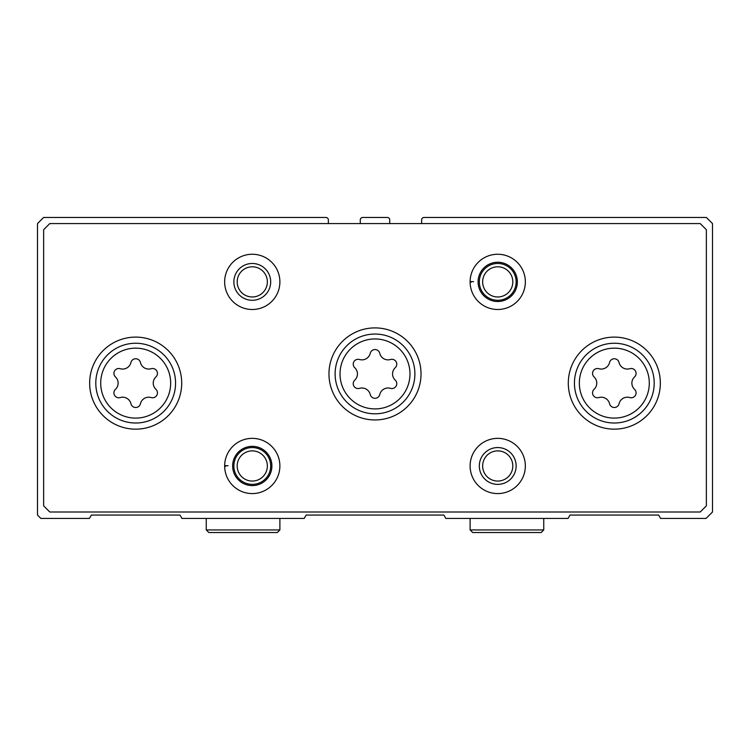 <?xml version="1.0" encoding="UTF-8"?>
<svg xmlns="http://www.w3.org/2000/svg" width="750" height="750" viewBox="0 0 750 750"><rect width="100%" height="100%" fill="white"/><g stroke="black" fill="none" stroke-linecap="round" stroke-linejoin="round"><path stroke-width="1.12" d="M328.359 223.584L328.359 219.9A2.456 2.456 0 0 0 325.912 217.453L43.641 217.453L37.5 223.584L37.5 515.062L40.875 518.438L89.409 518.438L91.359 515.062L180 515.062L181.95 518.438L304.181 518.438L306.131 515.062L443.869 515.062L445.819 518.438L568.05 518.438L570 515.062L658.641 515.062L660.591 518.438L706.059 518.438L712.5 511.997L712.5 223.584L706.359 217.453L424.088 217.453A2.456 2.456 0 0 0 421.641 219.9L421.641 223.584M389.728 223.584L389.728 219.9A2.456 2.456 0 0 0 387.272 217.453L362.728 217.453A2.456 2.456 0 0 0 360.272 219.9L360.272 223.584M629.812 368.709A4.875 4.875 0 0 1 634.556 376.922A8.531 8.531 0 0 0 634.556 389.334A4.875 4.875 0 0 1 629.812 397.556A8.531 8.531 0 0 0 619.059 403.753A4.875 4.875 0 0 1 609.572 403.753A8.531 8.531 0 0 0 598.828 397.556A4.875 4.875 0 0 1 594.084 389.334A8.531 8.531 0 0 0 594.084 376.922A4.875 4.875 0 0 1 598.828 368.709A8.531 8.531 0 0 0 609.572 362.503A4.875 4.875 0 0 1 619.059 362.503A8.531 8.531 0 0 0 629.812 368.709M151.172 368.709A4.875 4.875 0 0 1 155.916 376.922A8.531 8.531 0 0 0 155.916 389.334A4.875 4.875 0 0 1 151.172 397.556A8.531 8.531 0 0 0 140.428 403.753A4.875 4.875 0 0 1 130.941 403.753A8.531 8.531 0 0 0 120.187 397.556A4.875 4.875 0 0 1 115.444 389.334A8.531 8.531 0 0 0 115.444 376.922A4.875 4.875 0 0 1 120.187 368.709A8.531 8.531 0 0 0 130.941 362.503A4.875 4.875 0 0 1 140.428 362.503A8.531 8.531 0 0 0 151.172 368.709M43.641 229.725L43.641 505.856L49.772 511.997L700.228 511.997L706.359 505.856L706.359 229.725L700.228 223.584L49.772 223.584L43.641 229.725M660.337 383.128A46.022 46.022 0 0 0 591.309 343.275A46.022 46.022 0 0 0 591.309 422.991A46.022 46.022 0 0 0 660.337 383.128M181.706 383.128A46.022 46.022 0 0 0 112.669 343.275A46.022 46.022 0 0 0 112.669 422.991A46.022 46.022 0 0 0 181.706 383.128M421.022 373.922A46.022 46.022 0 0 0 351.984 334.069A46.022 46.022 0 0 0 351.984 413.784A46.022 46.022 0 0 0 421.022 373.922M225.769 466.275L224.662 466.312A27.609 27.609 0 0 0 266.175 489.825A27.609 27.609 0 0 0 266.175 442.116A27.609 27.609 0 0 0 224.662 466.312A27.609 27.609 0 0 0 266.175 489.825A27.609 27.609 0 0 0 266.175 442.116A27.609 27.609 0 0 0 224.662 465.628L228.112 465.75M525.337 465.975A27.609 27.609 0 0 0 483.919 442.059A27.609 27.609 0 0 0 483.919 489.881A27.609 27.609 0 0 0 525.337 465.975M279.891 281.878A27.609 27.609 0 0 0 238.463 257.963A27.609 27.609 0 0 0 238.463 305.794A27.609 27.609 0 0 0 279.891 281.878M471.225 282.178L470.119 282.225A27.609 27.609 0 0 0 511.631 305.738A27.609 27.609 0 0 0 511.631 258.019A27.609 27.609 0 0 0 470.119 282.225A27.609 27.609 0 0 0 511.631 305.738A27.609 27.609 0 0 0 511.631 258.019A27.609 27.609 0 0 0 470.119 281.541L473.569 281.663M512.812 281.878A15.084 15.084 0 0 0 490.181 268.819A15.084 15.084 0 0 0 490.181 294.947A15.084 15.084 0 0 0 512.812 281.878M516.141 281.878A18.413 18.413 0 0 0 488.522 265.941A18.413 18.413 0 0 0 488.522 297.825A18.413 18.413 0 0 0 516.141 281.878M267.356 281.878A15.084 15.084 0 0 0 244.725 268.819A15.084 15.084 0 0 0 244.725 294.947A15.084 15.084 0 0 0 267.356 281.878M270.684 281.878A18.413 18.413 0 0 0 243.066 265.941A18.413 18.413 0 0 0 243.066 297.825A18.413 18.413 0 0 0 270.684 281.878M512.812 465.975A15.084 15.084 0 0 0 490.181 452.906A15.084 15.084 0 0 0 490.181 479.034A15.084 15.084 0 0 0 512.812 465.975M516.141 465.975A18.413 18.413 0 0 0 488.522 450.028A18.413 18.413 0 0 0 488.522 481.912A18.413 18.413 0 0 0 516.141 465.975M267.356 465.975A15.084 15.084 0 0 0 244.725 452.906A15.084 15.084 0 0 0 244.725 479.034A15.084 15.084 0 0 0 267.356 465.975M270.684 465.975A18.413 18.413 0 0 0 243.066 450.028A18.413 18.413 0 0 0 243.066 481.912A18.413 18.413 0 0 0 270.684 465.975M414.891 373.922A39.891 39.891 0 0 0 355.059 339.384A39.891 39.891 0 0 0 355.059 408.469A39.891 39.891 0 0 0 414.891 373.922A39.891 39.891 0 0 0 355.059 339.384A39.891 39.891 0 0 0 355.059 408.469A39.891 39.891 0 0 0 414.891 373.922A39.891 39.891 0 0 0 355.059 339.384A39.891 39.891 0 0 0 355.059 408.469A39.891 39.891 0 0 0 414.891 373.922M370.256 353.297A8.531 8.531 0 0 1 359.513 359.503A4.875 4.875 0 0 0 354.769 367.725A8.531 8.531 0 0 1 354.769 380.128A4.875 4.875 0 0 0 359.513 388.35A8.531 8.531 0 0 1 370.256 394.556A4.875 4.875 0 0 0 379.744 394.556A8.531 8.531 0 0 1 390.487 388.35A4.875 4.875 0 0 0 395.231 380.128A8.531 8.531 0 0 1 395.231 367.725A4.875 4.875 0 0 0 390.487 359.503A8.531 8.531 0 0 1 379.744 353.297A4.875 4.875 0 0 0 370.256 353.297M654.206 383.128A39.891 39.891 0 0 0 594.375 348.591A39.891 39.891 0 0 0 594.375 417.675A39.891 39.891 0 0 0 654.206 383.128A39.891 39.891 0 0 0 594.375 348.591A39.891 39.891 0 0 0 594.375 417.675A39.891 39.891 0 0 0 654.206 383.128M175.566 383.128A39.891 39.891 0 0 0 115.734 348.591A39.891 39.891 0 0 0 115.734 417.675A39.891 39.891 0 0 0 175.566 383.128A39.891 39.891 0 0 0 115.734 348.591A39.891 39.891 0 0 0 115.734 417.675A39.891 39.891 0 0 0 175.566 383.128M478.087 281.944A19.641 19.641 0 0 0 507.562 298.875A19.641 19.641 0 0 0 507.562 264.881A19.641 19.641 0 0 0 478.087 281.822A19.641 19.641 0 0 1 507.562 264.881A19.641 19.641 0 0 1 507.562 298.875A19.641 19.641 0 0 1 478.087 281.944M232.641 466.031A19.641 19.641 0 0 0 262.106 482.962A19.641 19.641 0 0 0 262.106 448.978A19.641 19.641 0 0 0 232.641 465.909A19.641 19.641 0 0 1 262.106 448.978A19.641 19.641 0 0 1 262.106 482.962A19.641 19.641 0 0 1 232.641 466.031M649.294 383.128A34.978 34.978 0 0 0 596.831 352.838A34.978 34.978 0 0 0 596.831 413.419A34.978 34.978 0 0 0 649.294 383.128M170.662 383.128A34.978 34.978 0 0 0 118.191 352.838A34.978 34.978 0 0 0 118.191 413.419A34.978 34.978 0 0 0 170.662 383.128M409.978 373.922A34.978 34.978 0 0 0 357.516 343.631A34.978 34.978 0 0 0 357.516 404.222A34.978 34.978 0 0 0 409.978 373.922M543.75 529.941L470.109 529.941L472.725 532.547L541.144 532.547L543.75 529.941L543.75 518.438M279.891 529.941L206.25 529.941L208.856 532.547L277.275 532.547L279.891 529.941L279.891 518.438M470.109 518.438L470.109 529.941M206.25 518.438L206.25 529.941"/></g></svg>
